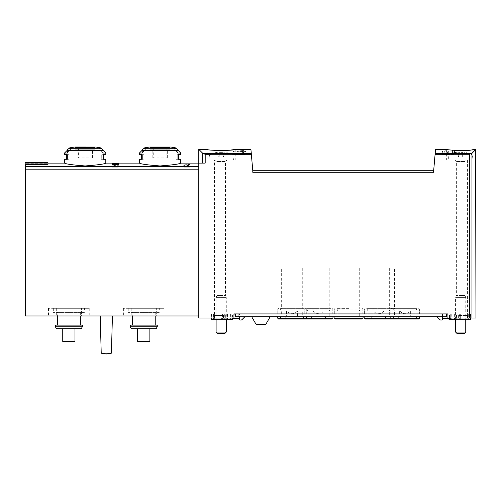 <?xml version="1.0" encoding="UTF-8"?>
<svg xmlns="http://www.w3.org/2000/svg" width="501" height="501" viewBox="0 0 501 501"><rect width="100%" height="100%" fill="white"/><g stroke="black" fill="none" stroke-linecap="round" stroke-linejoin="round"><path stroke-width="0.38" stroke-dasharray="2.5 1.88" d="M435.532 149.354L435.1 154.295L469.543 154.295L471.961 153.35L475.637 149.667L472.869 149.667L472.869 160.057L446.654 160.057L475.637 160.057L448.439 160.057L472.894 160.057L472.869 149.667M448.708 152.116L444.637 152.373L442.327 151.471L446.015 150.676L446.015 154.452L442.327 154.452L453.023 154.452L453.023 151.001L448.708 152.116L448.708 154.452M446.015 150.976L443.855 151.465L447.593 151.834L452.453 150.676L454.551 150.676L454.551 152.448L453.023 152.448M435.1 154.295L433.659 170.753L252.792 170.753L250.92 149.354M202.78 163.113L198.784 163.113L202.78 163.113L202.78 153.35L205.191 154.295L205.191 163.113L198.784 163.113L198.784 317.997L233.942 317.997L233.942 313.92L447.925 313.92L447.925 317.997L475.95 317.997M242.515 150.576L233.435 151.465L233.435 151.891L242.096 150.939L242.096 151.465L240.568 151.465L240.568 151.847L242.096 151.847L242.096 152.611L243.624 152.611L243.624 151.847L245.659 151.847L245.659 151.465L243.624 151.465L243.624 150.576L242.515 150.576L242.515 154.452L245.659 154.452L233.435 154.452L242.515 154.452M184.593 164.115L189.616 163.883L189.616 164.528L183.504 164.115L186.215 163.94L184.593 164.115L184.593 167.19L189.616 167.19L184.593 167.19M180.698 163.113C179.464 164.04 172.588 164.986 160.076 165.95C147.557 164.992 140.675 164.046 139.428 163.113M105.805 163.113C104.571 164.04 97.695 164.986 85.176 165.95C72.664 164.992 65.781 164.046 64.535 163.113M198.784 315.962L198.784 169.144L198.784 315.962L25.557 315.962L25.557 164.409L25.557 180.435L25.557 164.409L47.977 164.409L47.977 163.207L25.557 163.113L25.557 180.435L25.557 163.207L47.977 163.207L47.977 164.409L47.977 163.89L25.05 163.89L25.05 162.7L25.05 180.435L25.05 163.89M188.044 164.748L183.504 165.224L187.831 164.948L187.067 165.411L188.595 165.762L188.595 165.411L189.616 165.411L188.595 165.224L188.595 164.748L188.044 164.748L188.044 167.19L189.616 167.19L183.504 167.19L188.044 167.19M475.637 149.667L475.95 160.057M252.792 170.753L252.792 172.281L252.792 170.753L252.792 172.281L433.659 172.281L433.659 170.753M251.352 154.295L205.191 154.295M453.912 317.997L467.414 317.997L453.912 317.997L453.912 160.057L467.414 160.057L453.912 160.057M214.453 317.997L227.955 317.997L214.453 317.997L214.453 160.057L227.955 160.057L214.453 160.057M198.784 169.144L198.784 166.714L198.784 169.144L25.557 169.144M64.535 159.293L67.303 159.293L67.303 154.703L64.535 154.703M64.535 153.024L67.303 153.024L67.303 150.701A2.035 1.766 90 0 1 68.624 148.728A76.421 66.182 90 0 1 71.749 147.889L67.303 153.024L71.749 147.889L69.67 147.889M101.415 148.64L102.987 150.206A2.035 1.766 -90 0 1 103.037 150.701L103.037 153.024L105.805 153.024M105.805 154.703L103.037 154.703L103.037 159.293L105.805 159.293M68.624 148.728L101.716 148.728A76.421 66.182 -90 0 0 98.591 147.889L103.037 153.024L98.591 147.889L100.67 147.889M139.428 159.293L142.196 159.293L142.196 154.703L139.428 154.703M139.428 153.024L142.196 153.024L142.196 150.701A2.035 1.766 90 0 1 143.518 148.728A76.421 66.182 90 0 1 146.643 147.889L142.196 153.024L146.643 147.889L144.57 147.889M175.563 147.889L173.484 147.889L177.936 153.024L173.484 147.889A76.421 66.182 -90 0 1 176.609 148.728A2.035 1.766 -90 0 1 177.936 150.701L177.936 153.024L180.698 153.024M180.698 154.703L177.936 154.703L177.936 159.293L180.698 159.293M62.75 328.7L74.981 328.7L62.75 328.7L74.981 328.7L62.75 328.7L62.75 341.432L74.981 341.432L74.981 328.7L74.981 341.432L62.75 341.432L62.75 328.7L62.75 341.432L74.981 341.432L74.981 328.7M56.481 328.7L81.25 328.7M137.65 328.7L149.874 328.7L137.65 328.7L149.874 328.7L137.65 328.7L137.65 341.432L149.874 341.432L149.874 328.7L149.874 341.432L137.65 341.432L137.65 328.7L137.65 341.432L149.874 341.432L149.874 328.7M131.375 328.7L156.143 328.7M100.2 315.962L112.431 315.962L100.2 315.962L112.431 315.962L100.2 315.962L101.221 353.155L111.41 353.155M156.325 315.962L123.384 315.962L164.14 315.962L156.325 315.962L156.325 308.315L156.325 315.962M81.425 315.962L48.484 315.962L89.247 315.962L81.425 315.962L81.425 308.315L81.425 315.962M131.199 308.315L131.199 315.962L131.199 308.315L123.384 308.315L164.14 308.315L131.199 308.315M159.299 308.315L128.225 308.315L159.299 308.315L159.299 312.392L128.225 312.392L159.299 312.392M56.306 308.315L56.306 315.962L56.306 308.315L48.484 308.315L89.247 308.315L56.306 308.315M84.406 308.315L53.325 308.315L84.406 308.315L84.406 312.392L53.325 312.392L84.406 312.392M128.225 308.315L128.225 312.392M132.295 312.392L155.222 312.392L132.295 312.392L132.295 315.962M132.295 325.13L155.222 325.13L132.295 325.13M130.26 325.13L157.264 325.13M130.26 326.758L157.264 326.758M53.325 308.315L53.325 312.392M57.402 312.392L80.329 312.392L57.402 312.392L57.402 315.962M57.402 325.13L80.329 325.13L57.402 325.13M55.367 325.13L82.371 325.13M55.367 326.758L82.371 326.758M150.131 149.204L170.002 149.204L150.131 149.204L150.131 147.532L149.548 147.025L170.578 147.025M166.864 149.204L153.268 149.204L166.864 149.204L166.864 157.865L167.328 157.865L166.864 157.865L166.864 149.204M153.268 149.204L152.805 149.204L153.268 149.204L153.268 157.865L166.864 157.865L153.268 157.865L153.268 149.204M75.238 149.204L95.102 149.204L75.238 149.204L75.238 147.532L74.655 147.025L95.685 147.025M91.971 149.204L78.369 149.204L91.971 149.204L91.971 157.865L92.428 157.865L91.971 157.865L91.971 149.204M78.369 149.204L77.912 149.204L78.369 149.204L78.369 157.865L91.971 157.865L78.369 157.865L78.369 149.204M142.196 154.703L143.962 154.703L141.47 154.703L143.962 154.703L143.962 159.293L141.47 159.293L143.962 159.293L143.962 154.703L142.196 154.703M177.936 159.293L176.17 159.293L178.663 159.293L176.17 159.293L176.17 154.703L178.663 154.703L176.17 154.703L176.17 159.293L177.936 159.293M153.268 157.865L152.805 157.865L153.268 157.865M67.303 154.703L69.063 154.703L66.577 154.703L69.063 154.703L69.063 159.293L66.577 159.293L69.063 159.293L69.063 154.703L67.303 154.703M103.037 159.293L101.277 159.293L103.763 159.293L101.277 159.293L101.277 154.703L103.763 154.703L101.277 154.703L101.277 159.293L103.037 159.293M78.369 157.865L77.912 157.865L78.369 157.865M47.977 163.89L47.977 162.7L47.977 163.207L47.977 162.7L25.05 162.7L25.05 180.435L25.557 180.435M392.139 307.808L418.122 307.808L392.139 307.808L390.868 309.079L419.393 309.079L390.868 309.079L390.868 313.92L419.393 313.92L390.868 313.92L405.134 313.92L390.868 313.92L390.868 308.829L419.393 308.829L390.868 308.829M305.522 307.808L331.512 307.808L305.522 307.808L304.251 309.079L332.783 309.079L304.251 309.079L304.251 313.92L332.783 313.92L304.251 313.92L318.517 313.92L304.251 313.92L304.251 308.829L332.783 308.829L304.251 308.829M365.642 307.808L391.632 307.808L365.642 307.808L364.371 309.079L392.903 309.079L364.371 309.079L364.371 313.92L392.903 313.92L364.371 313.92L378.637 313.92L364.371 313.92L364.371 308.829L392.903 308.829L364.371 308.829M279.032 307.808L305.015 307.808L279.032 307.808L277.761 309.079L306.286 309.079L277.761 309.079L277.761 313.92L306.286 313.92L277.761 313.92L292.027 313.92L277.761 313.92L277.761 308.829L306.286 308.829L277.761 308.829M335.582 307.808L361.572 307.808L335.582 307.808L334.311 309.079L362.843 309.079L334.311 309.079L334.311 313.92L362.843 313.92L334.311 313.92L348.577 313.92L334.311 313.92L334.311 308.829L362.843 308.829L334.311 308.829M207.195 160.057L235.213 160.057L207.195 160.057L207.195 149.354M337.881 268.066L359.273 268.066L337.881 268.066L337.881 308.829L359.273 308.829L337.881 308.829M281.324 268.066L302.723 268.066L281.324 268.066L281.324 308.829L302.723 308.829L281.324 308.829M367.941 268.066L389.333 268.066L367.941 268.066L367.941 308.829L389.333 308.829L367.941 308.829M307.821 268.066L329.213 268.066L307.821 268.066L307.821 308.829L329.213 308.829L307.821 308.829M394.431 268.066L415.83 268.066L394.431 268.066L394.431 308.829L415.83 308.829L394.431 308.829M114.529 165.098L114.529 167.19L114.886 167.19L113.264 167.19L118.286 167.19L114.529 167.19M112.174 164.735L112.174 167.19L114.021 167.19L114.021 164.065L114.021 167.19L112.938 167.19L118.286 167.19L112.174 167.19L112.174 164.735M114.886 164.979L114.886 167.19M113.264 164.898L113.264 167.19M117.522 164.735L117.522 164.29M118.286 165.073L118.286 167.19L118.286 165.073M117.24 164.065L117.24 167.19M118.286 164.065L118.286 167.19L118.286 164.065M117.522 163.57L117.522 164.065M185.858 163.865L185.858 167.19M186.215 163.94L186.215 167.19M189.616 163.883L189.616 164.528M188.595 164.748L188.595 165.224M188.595 165.411L188.595 165.762M187.831 165.762L187.831 165.411M243.624 150.576L243.624 151.465M245.659 151.465L245.659 151.847M243.624 151.847L243.624 152.611M242.096 152.611L242.096 151.847M240.568 151.847L240.568 151.465M242.096 151.465L242.096 150.939M233.435 151.891L233.435 151.465M446.015 150.676L446.015 154.452L443.855 154.452L454.551 154.452L453.023 154.452L453.023 151.001M452.453 150.676L452.453 154.452M454.551 150.676L454.551 152.448M209.512 155.88L218.286 155.88L219.219 156.894L219.219 152.692A21.487 15.838 0 0 1 223.189 152.692A21.487 15.838 0 0 0 219.219 152.692L219.219 156.894L219.219 152.066L219.219 156.894L223.189 156.894L223.189 152.066L223.189 156.894L224.122 155.88L233.065 155.88L232.815 154.928L209.593 154.928A24.374 24.374 0 0 1 219.219 152.066A24.374 24.374 0 0 0 209.593 154.928L232.815 154.928A24.374 24.374 0 0 0 223.189 152.066L223.189 156.894L224.122 155.88L232.896 155.88L232.815 154.928A24.374 24.374 0 0 0 223.189 152.066L223.189 156.894L219.219 156.894L218.286 155.88L209.343 155.88L209.593 154.928L209.512 155.88M233.435 160.057L208.973 160.057L233.435 160.057L233.065 155.88M226.953 160.057L215.455 160.057L226.953 160.057L225.506 161.497L216.902 161.497L225.506 161.497L225.506 295.446L216.902 295.446L225.506 295.446L226.302 297.619L216.106 297.619L226.302 297.619L226.302 319.269M216.106 332.031L226.302 332.031M217.359 333.284L225.049 333.284M448.971 155.88L457.745 155.88L458.678 156.894L458.678 152.692A21.487 15.838 0 0 1 462.655 152.692A21.487 15.838 0 0 0 458.678 152.692L458.678 156.894L458.678 152.066L458.678 156.894L462.655 156.894L462.655 152.066L462.655 156.894L463.588 155.88L472.524 155.88L472.274 154.928L449.053 154.928A24.374 24.374 0 0 1 458.678 152.066A24.374 24.374 0 0 0 449.053 154.928L472.274 154.928A24.374 24.374 0 0 0 462.655 152.066L462.655 156.894L463.588 155.88L472.362 155.88L472.274 154.928A24.374 24.374 0 0 0 462.655 152.066L462.655 156.894L458.678 156.894L457.745 155.88L448.802 155.88L449.053 154.928L448.971 155.88M472.524 155.88L472.894 160.057M466.412 160.057L454.921 160.057L466.412 160.057L464.972 161.497L456.361 161.497L464.972 161.497L464.972 295.446L456.361 295.446L464.972 295.446L465.761 297.619L455.572 297.619L465.761 297.619L465.761 319.269M455.572 332.031L465.761 332.031M456.818 333.284L464.508 333.284M399.623 310.864C403.311 314.659 406.987 314.659 410.645 310.864L410.645 315.962L412.718 318.323L414.396 319.018L395.865 319.018L397.543 318.323L399.623 315.962L399.623 310.864L394.431 310.864L393.16 308.365L417.101 308.365L393.16 308.365L392.252 307.808L418.009 307.808L392.252 307.808M410.645 310.864L394.431 310.864L394.431 315.962L399.623 315.962M410.645 315.962L394.431 315.962L393.229 318.323L397.543 318.323M412.718 318.323L417.032 318.323L418.166 319.018L395.865 319.018M313.006 310.864C316.701 314.659 320.371 314.659 324.028 310.864L324.028 315.962L326.107 318.323L327.786 319.018L331.556 319.018L305.478 319.018L309.249 319.018L310.927 318.323L313.006 315.962L313.006 310.864L307.821 310.864L306.543 308.365L330.491 308.365L306.543 308.365L305.635 307.808L331.399 307.808L305.635 307.808M309.249 319.018L327.786 319.018M324.028 310.864L307.821 310.864L307.821 315.962L313.006 315.962M324.028 315.962L307.821 315.962L306.612 318.323L310.927 318.323M297.538 310.864C293.843 314.659 290.167 314.659 286.516 310.864L286.516 315.962L284.436 318.323L282.758 319.018L278.988 319.018L305.059 319.018L303.925 318.323L299.611 318.323L297.538 315.962L297.538 310.864L302.723 310.864L303.994 308.365L280.053 308.365L303.994 308.365L304.902 307.808L279.145 307.808L304.902 307.808M282.758 319.018L301.289 319.018L299.611 318.323M286.516 310.864L302.723 310.864L302.723 315.962L297.538 315.962M286.516 315.962L302.723 315.962L303.925 318.323L280.122 318.323L278.988 319.018M384.148 310.864C380.453 314.659 376.783 314.659 373.126 310.864L373.126 315.962L371.047 318.323L369.369 319.018L365.598 319.018L391.676 319.018L387.906 319.018L386.227 318.323L384.148 315.962L384.148 310.864L389.333 310.864L390.611 308.365L366.663 308.365L390.611 308.365L391.519 307.808L365.755 307.808L391.519 307.808M387.906 319.018L369.369 319.018M373.126 310.864L389.333 310.864L389.333 315.962L384.148 315.962M373.126 315.962L389.333 315.962L390.542 318.323L386.227 318.323M232.921 319.269L231.136 319.269L231.136 313.92L211.272 313.92L230.629 313.92L213.564 313.92L213.564 315.448L223.496 315.448L213.564 315.448L213.564 313.92L232.921 313.92L231.136 313.92L231.136 319.269L211.272 319.269L211.272 313.92L211.272 317.997M457.112 319.269L456.079 319.269L457.112 319.269L457.112 313.92L470.602 313.92L451.238 313.92L468.31 313.92L468.31 315.448L458.371 315.448L468.31 315.448L468.31 313.92L458.371 313.92L468.31 313.92L468.31 319.269L448.946 319.269M225.35 314.941L225.35 317.997L239.29 317.997L239.29 316.726L235.47 316.726L235.47 314.941L224.905 314.941L224.905 317.997L225.35 317.997M224.905 314.941L235.47 314.941L232.439 314.941L232.439 318.504L239.29 318.504L239.29 316.726L239.29 317.997L224.905 317.997M239.29 318.504L239.29 316.726L244.901 316.726L242.039 319.588A1.528 1.528 0 0 1 240.956 320.033L240.311 320.033A1.021 1.021 0 0 1 239.29 319.018L239.29 316.726L235.47 316.726L235.47 314.941M239.29 316.726L244.901 316.726M232.207 317.997L232.207 314.941L232.207 318.504L232.921 318.504L232.439 318.504M378.637 316.726L363.864 316.726L378.637 316.726M292.027 316.726L277.247 316.726L292.027 316.726M405.134 316.726L390.354 316.726L405.134 316.726M318.517 316.726L303.744 316.726L318.517 316.726M348.577 316.726L333.804 316.726L348.577 316.726M260.946 316.726L251.671 316.726L260.946 316.726M239.547 316.726L235.47 316.726L235.47 313.92L446.397 313.92L446.397 316.726L239.547 316.726L239.547 313.92L235.47 313.92M447.925 314.941L456.962 314.941L446.397 314.941L449.66 314.941L446.397 314.941L446.397 316.726L442.577 316.726L442.577 319.018A1.021 1.021 0 0 1 441.556 320.033L440.911 320.033A1.528 1.528 0 0 1 439.834 319.588L436.966 316.726L442.577 316.726L436.966 316.726M446.397 314.941L446.397 316.726L446.397 314.941L446.397 316.726L442.577 316.726L446.397 316.726L442.577 316.726L442.577 318.504L442.577 316.726M449.428 314.941L449.428 317.997M449.428 318.504L448.946 318.504L449.66 318.504L449.66 314.941L449.66 318.504L442.577 318.504M456.517 314.941L456.517 317.997L442.577 317.997M456.962 314.941L456.962 317.997L447.925 317.997M446.397 313.92L239.547 313.92M378.637 313.92L392.903 313.92L378.637 313.92M292.027 313.92L306.286 313.92L292.027 313.92M405.134 313.92L419.393 313.92L405.134 313.92M318.517 313.92L332.783 313.92L318.517 313.92M348.577 313.92L362.843 313.92L348.577 313.92M256.23 324.623L265.655 324.623M456.517 317.997L456.962 317.997M467.195 313.92L467.195 319.269L468.31 319.269L468.31 313.92L460.663 313.92L460.663 319.269L470.602 319.269L470.602 313.92L470.602 317.997M451.238 313.92L451.238 319.269L458.885 319.269L458.885 313.92L458.885 319.269L460.663 319.269L460.663 313.92L448.946 313.92L450.731 313.92L450.731 319.269M457.112 313.92L450.731 313.92L450.731 317.997M467.195 319.269L453.023 319.269L453.023 313.92L453.023 319.269L451.238 319.269M468.31 317.997L468.31 319.269L468.31 317.997L458.371 317.997L468.31 317.997M232.439 314.941L233.942 314.941M224.755 313.92L224.755 319.269M213.564 317.997L213.564 319.269L230.629 319.269L213.564 319.269L223.496 319.269L213.564 319.269L213.564 317.997L223.496 317.997L213.564 317.997M213.564 313.92L213.564 319.269L213.564 313.92M228.844 313.92L228.844 319.269L228.844 313.92M463.719 315.448L467.546 315.448L463.719 315.448M463.719 317.997L467.546 317.997L463.719 317.997M218.148 315.448L221.968 315.448L218.148 315.448M218.148 317.997L221.968 317.997L218.148 317.997M348.577 307.808L335.695 307.808L348.577 307.808M335.169 319.018L361.985 319.018M348.577 319.018L335.538 319.018L348.577 319.018M277.898 318.511L331.925 319.018M364.515 318.511L418.535 319.018M278.619 319.018L305.428 319.018M365.229 319.018L392.045 319.018M348.577 310.864L337.881 310.864L348.577 310.864M348.577 315.962L337.881 315.962L348.577 315.962M471.623 153.575L435.162 153.575M251.289 153.575L203.112 153.575M198.784 166.714L25.557 166.714M471.961 153.35L471.961 317.997M469.543 154.295L469.543 317.997M67.303 150.701L103.037 150.701M142.196 150.701L177.936 150.701M143.518 148.728L176.609 148.728M150.131 147.532L170.002 147.532L150.131 147.532M75.238 147.532L95.102 147.532L75.238 147.532M115.368 163.777L115.368 167.19M114.81 163.695L114.81 167.19M447.593 151.834L447.593 154.452M418.009 307.808L417.101 308.365L415.83 310.864L415.83 315.962L417.032 318.323L393.229 318.323L392.095 319.018M326.107 318.323L306.612 318.323L305.478 319.018M284.436 318.323L280.122 318.323L281.324 315.962L281.324 310.864L280.053 308.365L279.145 307.808M371.047 318.323L390.542 318.323L391.676 319.018M443.855 313.92L443.855 316.726M470.22 313.92L470.22 317.997M454.363 313.92L454.363 317.997M456.975 313.92L456.975 319.269M459.298 313.92L459.298 319.269M458.371 315.448L458.371 317.997M455.816 313.92L455.816 319.269M222.989 319.269L222.989 317.997M221.204 319.269L221.204 317.997M227.504 313.92L227.504 319.269M224.899 313.92L224.899 319.269M211.654 313.92L211.654 319.269M214.672 313.92L214.672 319.269M222.569 313.92L222.569 319.269M223.496 315.448L223.496 317.997M226.051 313.92L226.051 319.269M334.455 318.511L362.699 318.511M303.744 316.726L304.395 318.511L332.639 318.511M390.354 316.726L391.005 318.511L419.256 318.511M348.577 308.365L336.603 308.365L348.577 308.365M348.577 318.323L336.672 318.323L348.577 318.323M47.977 163.113L25.557 163.113M123.384 308.315L123.384 315.962M164.14 308.315L164.14 315.962M48.484 308.315L48.484 315.962M89.247 308.315L89.247 315.962M155.222 312.392L155.222 315.962M80.329 312.392L80.329 315.962M170.509 147.018L170.002 147.532L170.002 149.204M74.724 147.018L95.616 147.018L95.102 147.532L95.102 149.204M143.818 148.64L142.246 150.206M176.314 148.64L177.88 150.206M167.328 157.865L167.328 149.204M152.805 157.865L152.805 149.204M68.925 148.64L67.353 150.206M92.428 157.865L92.428 149.204M77.912 157.865L77.912 149.204M446.654 149.354L446.654 160.057M467.414 160.057L467.414 317.997M235.213 149.354L235.213 160.057M227.955 160.057L227.955 317.997M359.273 268.066L359.273 308.829M362.843 308.829L362.843 313.92L362.843 309.079L361.572 307.808M302.723 268.066L302.723 308.829M306.286 308.829L306.286 313.92L306.286 309.079L305.015 307.808M389.333 268.066L389.333 308.829M392.903 308.829L392.903 313.92L392.903 309.079L391.632 307.808M329.213 268.066L329.213 308.829M332.783 308.829L332.783 313.92L332.783 309.079L331.512 307.808M415.83 268.066L415.83 308.829M419.393 308.829L419.393 313.92L419.393 309.079L418.122 307.808M112.174 163.796L112.174 167.19M112.938 164.009L112.938 167.19M442.327 151.471L442.327 154.452M443.855 151.465L443.855 154.452M209.343 155.88L208.973 160.057M216.106 319.269L216.106 297.619L216.902 295.446L216.902 161.497L215.455 160.057M448.802 155.88L448.439 160.057M455.572 319.269L455.572 297.619L456.361 295.446L456.361 161.497L454.921 160.057M331.556 319.018L330.422 318.323L329.213 315.962L329.213 310.864L330.491 308.365L331.399 307.808M365.598 319.018L366.732 318.323L367.941 315.962L367.941 310.864L366.663 308.365L365.755 307.808M456.079 313.92L456.079 314.941M448.946 313.92L448.946 314.941M457.162 313.92L457.162 319.269M232.921 313.92L232.921 314.941M224.711 313.92L224.711 319.269M225.788 313.92L225.788 314.941M225.788 317.997L225.788 319.269M230.629 313.92L230.629 319.269M467.546 317.997L467.546 315.448M459.899 317.997L459.899 315.448M221.968 317.997L221.968 315.448M214.328 317.997L214.328 315.448M335.538 319.018L336.672 318.323L337.881 315.962L337.881 310.864L336.603 308.365L335.695 307.808M361.616 319.018L360.482 318.323L359.273 315.962L359.273 310.864L360.551 308.365L361.459 307.808"/><path stroke-width="0.75" d="M251.352 154.295L205.191 154.295L205.191 163.113L198.784 163.113L198.784 149.354L202.78 153.35L198.784 149.354L207.195 149.354C206.356 150.757 236.046 150.757 235.213 149.354L250.92 149.354L252.792 170.753L433.659 170.753L435.532 149.354L446.654 149.354M472.869 149.667C466.769 151.596 445.871 149.924 446.654 149.354C445.846 149.918 466.725 151.603 472.869 149.667C466.769 151.596 445.871 149.924 446.654 149.354C445.846 149.918 466.725 151.603 472.869 149.667L475.637 149.667L471.961 153.35L469.543 154.295L435.1 154.295M235.213 149.354C235.683 149.461 222.726 151.459 213.996 150.294M205.191 154.295L202.78 153.35L202.78 163.113M118.286 164.29L118.286 165.073L118.286 164.29L112.174 164.578L114.886 164.979L113.264 164.898M118.286 165.073L113.264 164.735M142.196 150.701A2.035 1.766 -90 0 1 143.518 148.728A76.421 66.182 -90 0 1 146.643 147.889L144.57 147.889L149.548 147.025L170.578 147.025A76.421 76.421 0 0 1 175.563 147.889L173.484 147.889A76.421 66.182 90 0 1 176.609 148.728A2.035 1.766 90 0 1 177.936 150.701L142.196 150.701L142.196 153.024L139.428 153.024L139.428 154.703L142.196 154.703L142.196 159.293L139.428 159.293L139.428 163.113C140.675 164.046 147.551 164.992 160.051 165.95C172.582 164.992 179.464 164.046 180.698 163.113L198.784 163.113L198.784 317.997L233.942 317.997L233.942 313.92L447.925 313.92L447.925 317.997L475.95 317.997L475.637 149.667M67.303 150.701A2.035 1.766 -90 0 1 68.624 148.728A76.421 66.182 -90 0 1 71.749 147.889L69.67 147.889L74.655 147.025L95.685 147.025A76.421 76.421 0 0 1 100.67 147.889L98.591 147.889A76.421 66.182 90 0 1 101.716 148.728A2.035 1.766 90 0 1 103.037 150.701L67.303 150.701L67.303 153.024L64.535 153.024L64.535 154.703L67.303 154.703L67.303 159.293L64.535 159.293L64.535 163.113C65.781 164.046 72.651 164.992 85.157 165.95C97.689 164.992 104.571 164.046 105.805 163.113L139.428 163.113M47.977 163.89L25.05 163.89L25.05 162.7L47.977 162.7L47.977 164.409L25.557 164.409L25.557 315.962L198.784 315.962M118.286 163.57L118.286 164.065L118.286 163.57L117.522 163.57L117.522 163.94L115.368 163.633C111.93 163.595 111.485 163.739 114.021 164.065L112.18 163.796M118.286 164.065L114.81 163.695C112.794 163.677 112.531 163.758 114.021 163.946L112.938 164.009M433.659 170.753L433.659 172.281L252.792 172.281L252.792 170.753M68.624 148.728L101.716 148.728A2.035 1.766 -90 0 1 102.987 150.206L105.805 153.024L103.037 153.024L103.037 150.701M105.805 153.024L105.805 154.703L103.037 154.703L103.037 159.293L105.805 159.293L105.805 163.113M177.88 150.206L180.698 153.024L177.936 153.024L177.936 150.701M180.698 153.024L180.698 154.703L177.936 154.703L177.936 159.293L180.698 159.293L180.698 163.113M82.371 326.758L81.25 328.7L56.481 328.7L55.367 326.758L82.371 326.758L82.371 325.13L55.367 325.13L55.367 326.758M157.264 326.758L156.143 328.7L131.375 328.7L130.26 326.758L157.264 326.758L157.264 325.13L130.26 325.13L130.26 326.758M132.295 315.962L132.295 325.13M57.402 315.962L57.402 325.13M111.41 353.155L112.431 315.962L111.41 353.155A16.113 16.113 0 0 1 101.221 353.155A16.113 16.113 0 0 0 111.41 353.155L101.221 353.155L100.2 315.962M137.65 328.7L137.65 341.432L149.874 341.432L149.874 328.7M62.75 328.7L62.75 341.432L74.981 341.432L74.981 328.7M25.05 163.89L25.05 180.435L25.557 180.435M117.522 164.578L117.522 165.073M226.302 319.269L226.302 332.031L216.106 332.031L216.106 319.269M226.302 332.031L225.049 333.284L217.359 333.284L216.106 332.031M465.761 319.269L465.761 332.031L455.572 332.031L455.572 319.269M465.761 332.031L464.508 333.284L456.818 333.284L455.572 332.031M414.396 319.018L418.166 319.018M305.059 319.018L301.289 319.018M239.29 318.504L232.207 318.504L232.207 317.997M235.47 313.92L235.47 316.726L446.397 316.726L446.397 313.92M244.901 316.726L242.039 319.588A1.528 1.528 0 0 1 240.956 320.033L240.311 320.033A1.021 1.021 0 0 1 239.29 319.018L239.29 316.726M449.428 317.997L449.428 318.504L442.577 318.504M446.397 314.941L447.925 314.941M447.925 317.997L442.577 317.997M442.577 316.726L442.577 319.018A1.021 1.021 0 0 1 441.556 320.033L440.911 320.033A1.528 1.528 0 0 1 439.834 319.588L436.966 316.726M270.214 316.726L265.655 324.623L256.23 324.623L251.671 316.726M448.946 318.504L448.946 319.269L470.602 319.269L470.602 317.997M450.731 317.997L450.731 319.269M233.942 314.941L235.47 314.941M211.272 317.997L211.272 319.269L232.921 319.269L232.921 318.504M334.455 318.511L362.699 318.511L361.985 319.018L335.169 319.018L334.455 318.511L333.804 316.726M277.247 316.726L277.898 318.511L332.639 318.511L331.925 319.018L305.109 319.018M363.864 316.726L364.515 318.511L419.256 318.511L418.535 319.018L391.726 319.018M306.8 316.726L306.149 318.511L305.428 319.018L278.619 319.018L277.898 318.511M393.41 316.726L392.759 318.511L392.045 319.018L365.229 319.018L364.515 318.511M471.623 153.575L435.162 153.575M251.289 153.575L203.112 153.575M198.784 166.714L25.557 166.714M471.961 153.35L471.961 317.997M469.543 154.295L469.543 317.997M176.609 148.728L143.518 148.728M198.784 169.144L25.557 169.144M238.019 313.92L238.019 316.726M442.327 313.92L442.327 316.726M470.22 317.997L470.22 319.269M454.363 317.997L454.363 319.269M222.989 317.997L222.989 319.269M221.204 317.997L221.204 319.269M64.535 163.113L47.977 163.113M74.655 147.025A76.421 76.421 0 0 0 69.67 147.889L68.925 148.64M149.548 147.025A76.421 76.421 0 0 0 144.57 147.889L143.818 148.64M155.222 315.962L155.222 325.13M80.329 315.962L80.329 325.13M95.547 147.025L74.724 147.018M142.246 150.206L139.428 153.024M141.47 154.703L141.47 159.293M175.563 147.889L176.314 148.64M178.663 159.293L178.663 154.703M67.353 150.206L64.535 153.024M66.577 154.703L66.577 159.293M100.67 147.889L101.415 148.64M103.763 159.293L103.763 154.703M456.079 317.997L456.079 319.269M362.699 318.511L363.35 316.726M332.639 318.511L333.29 316.726M419.256 318.511L419.907 316.726"/></g></svg>

